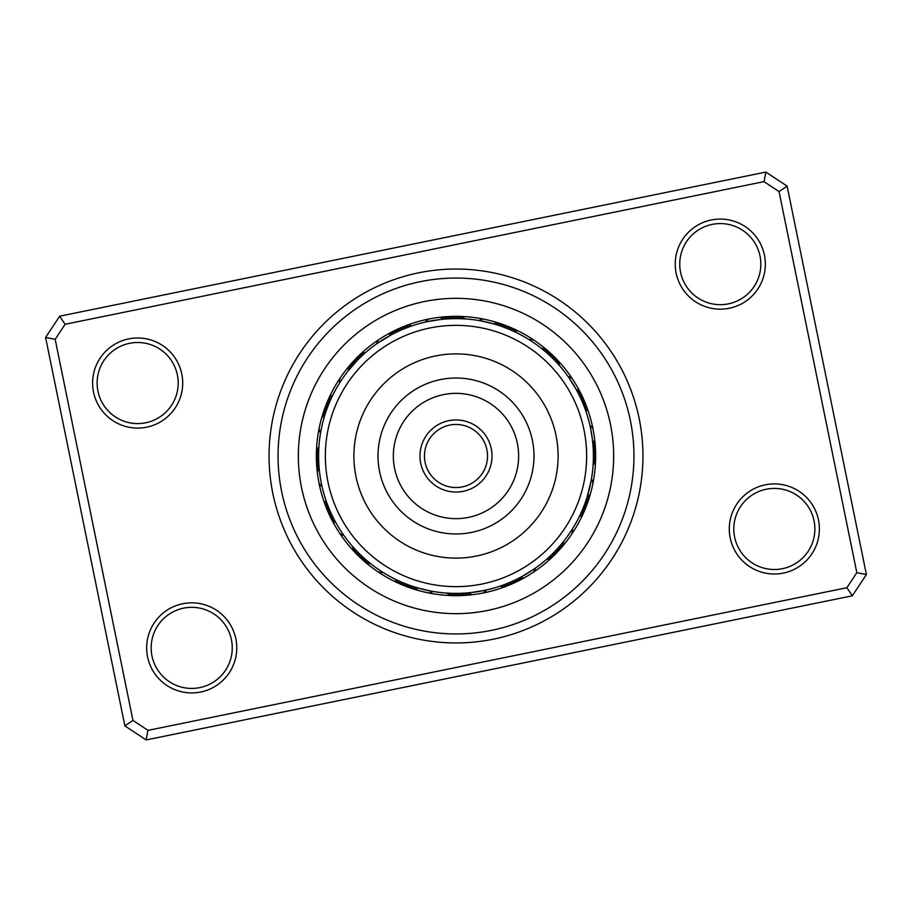 <?xml version="1.0" encoding="UTF-8"?>
<svg xmlns="http://www.w3.org/2000/svg" width="912" height="912" viewBox="0 0 912 912"><rect width="100%" height="100%" fill="white"/><g stroke="black" fill="none" stroke-linecap="round" stroke-linejoin="round"><path stroke-width="1.37" d="M272.825 493.392A186.949 186.949 0 0 1 418.608 272.825A186.949 186.949 0 0 1 639.175 418.608A186.949 186.949 0 0 1 493.392 639.175A186.949 186.949 0 0 1 272.825 493.392M630.352 420.421A177.943 177.943 0 0 0 420.421 281.648A177.943 177.943 0 0 0 281.648 491.579A177.943 177.943 0 0 0 491.579 630.352A177.943 177.943 0 0 0 630.352 420.421A177.943 177.943 0 0 1 491.579 630.352A177.943 177.943 0 0 1 281.648 491.579A177.943 177.943 0 0 1 420.421 281.648A177.943 177.943 0 0 1 630.352 420.421M730.204 537.966A45.053 45.053 0 0 1 765.328 484.819A45.053 45.053 0 0 1 818.474 519.943A45.053 45.053 0 0 1 783.351 573.089A45.053 45.053 0 0 1 730.204 537.966M814.063 520.843A40.538 40.538 0 0 0 766.228 489.231A40.538 40.538 0 0 0 734.616 537.065A40.538 40.538 0 0 0 782.45 568.678A40.538 40.538 0 0 0 814.063 520.843M147.573 656.879A45.053 45.053 0 0 1 182.708 603.733A45.053 45.053 0 0 1 235.855 638.867A45.053 45.053 0 0 1 200.72 692.014A45.053 45.053 0 0 1 147.573 656.879M231.443 639.768A40.538 40.538 0 0 0 183.608 608.144A40.538 40.538 0 0 0 151.985 655.979A40.538 40.538 0 0 0 199.819 687.602A40.538 40.538 0 0 0 231.443 639.768M93.526 392.057A45.053 45.053 0 0 1 128.649 338.911A45.053 45.053 0 0 1 181.796 374.034A45.053 45.053 0 0 1 146.672 427.181A45.053 45.053 0 0 1 93.526 392.057M177.384 374.935A40.538 40.538 0 0 0 129.55 343.322A40.538 40.538 0 0 0 97.937 391.157A40.538 40.538 0 0 0 145.772 422.769A40.538 40.538 0 0 0 177.384 374.935M676.145 273.133A45.053 45.053 0 0 1 711.28 219.986A45.053 45.053 0 0 1 764.427 255.121A45.053 45.053 0 0 1 729.292 308.267A45.053 45.053 0 0 1 676.145 273.133M760.015 256.021A40.538 40.538 0 0 0 712.181 224.398A40.538 40.538 0 0 0 680.557 272.232A40.538 40.538 0 0 0 728.392 303.856A40.538 40.538 0 0 0 760.015 256.021M852.344 595.798L146.137 739.94L124.876 725.884L45.6 337.463L59.656 316.202L765.863 172.06L787.124 186.116L866.4 574.537L852.344 595.798L846.895 587.716L856.824 572.679L779.042 191.577L764.005 181.636L65.105 324.284L55.176 339.321L132.958 720.423L147.995 730.364L846.895 587.716M55.176 339.321L45.6 337.463M59.656 316.202L65.105 324.284M765.863 172.06L764.005 181.636M132.958 720.423L124.876 725.884M787.124 186.116L779.042 191.577M147.995 730.364L146.137 739.94M866.4 574.537L856.824 572.679M319.177 483.93A139.65 139.65 0 0 0 483.93 592.823A139.65 139.65 0 0 0 592.823 428.07A139.65 139.65 0 0 0 428.07 319.177A139.65 139.65 0 0 0 319.177 483.93A139.65 139.65 0 0 1 428.07 319.177A139.65 139.65 0 0 1 592.823 428.07M403.332 329.095L409.192 326.827M411.859 325.88A14.421 14.421 -22.5 0 0 407.117 325.185M408.325 327.146L406.364 327.875M409.021 326.884A14.421 14.421 -23.7 0 0 404.255 326.291M405.509 328.217L403.571 329.004M406.193 327.944A14.421 14.421 155 0 0 401.428 327.454M402.716 329.357L400.79 330.178M403.4 329.072A14.421 14.421 -26.2 0 0 398.612 328.685M392.411 334.202L398.042 331.421M400.619 330.258A14.421 14.421 -27.5 0 0 395.831 329.973M397.883 331.501L397.21 331.82L397.883 331.501A14.421 14.421 -28.8 0 0 393.083 331.33M394.497 333.142L392.639 334.088M380.384 341.282L379.552 341.829M395.158 332.812A14.421 14.421 150 0 0 390.37 332.732M377.066 343.539L391.818 334.522M376.462 343.972A14.421 14.421 0 0 1 378.674 339.709M392.468 334.168A14.421 14.421 0 0 0 387.68 334.202M455.909 318.607L462.19 318.744M465.017 318.904A14.421 14.421 0 0 0 460.902 316.441M452.888 318.641L459.181 318.641M462.008 318.733A14.421 14.421 -1.2 0 0 457.835 316.361M449.878 318.744L456.16 318.607M458.987 318.63A14.421 14.421 177.5 0 0 454.769 316.361M451.702 316.418A14.421 14.421 -3.7 0 1 455.977 318.607L453.15 318.63M443.859 319.143L450.129 318.733M452.956 318.641A14.421 14.421 -5 0 0 448.647 316.544M440.861 319.439L447.119 318.892M433.006 320.545L436.232 320.032M449.947 318.733A14.421 14.421 -6.3 0 0 445.58 316.738M437.863 319.804L444.11 319.12M430.042 321.081L436.894 319.941M446.937 318.904A14.421 14.421 172.5 0 0 442.537 317M427.09 321.685L441.112 319.417M425.391 322.061A14.421 14.421 0 0 1 429.062 318.972M443.927 319.132A14.421 14.421 0 0 0 439.481 317.33M513.935 328.936A14.421 14.421 22.5 0 1 516.796 332.789L514.243 331.558M511.13 327.693A14.421 14.421 21.3 0 1 514.072 331.478L511.495 330.315M502.865 326.849L508.725 329.118M511.324 330.235A14.421 14.421 -160 0 0 508.303 326.519M505.453 325.402A14.421 14.421 18.8 0 1 508.554 329.05L505.932 328.001M502.569 324.341A14.421 14.421 17.5 0 1 505.761 327.932L503.105 326.929M494.27 324.045L500.266 325.926M486.598 322.05L489.778 322.814M502.934 326.872A14.421 14.421 16.2 0 0 499.673 323.35M496.755 322.426A14.421 14.421 -165 0 1 500.095 325.869L497.405 324.991M480.692 320.842L494.521 324.113M478.971 320.534A14.421 14.421 0 0 1 483.542 319.097M497.222 324.934A14.421 14.421 0 0 0 493.814 321.571M559.318 365.427A14.421 14.421 45 0 0 558.144 360.776M555.408 361.152L553.436 359.134M557.3 363.181A14.421 14.421 43.8 0 0 556.035 358.553M555.248 360.981A14.421 14.421 -137.5 0 0 553.869 356.387M553.139 358.826A14.421 14.421 41.3 0 0 551.669 354.266M550.985 356.717A14.421 14.421 40 0 0 549.412 352.192M548.773 354.654A14.421 14.421 38.7 0 0 547.109 350.162M533.862 342.798L531.605 341.27M546.527 352.648A14.421 14.421 -142.5 0 0 544.76 348.19M531.445 341.168L529.063 339.64A14.421 14.421 0 0 1 533.839 340.062M544.247 350.687A14.421 14.421 0 0 0 542.378 346.264M586.815 407.117A14.421 14.421 67.5 0 1 586.12 411.859L584.159 406.467M585.709 404.255A14.421 14.421 66.3 0 1 585.116 409.021L584.125 406.364M584.546 401.428A14.421 14.421 -115 0 1 584.056 406.193L582.996 403.571M583.315 398.612A14.421 14.421 63.8 0 1 582.928 403.4L581.822 400.79M582.027 395.831A14.421 14.421 62.5 0 1 581.742 400.619L580.579 398.042M576.373 389.755L579.28 395.329M572.348 382.915L574.058 385.708M580.499 397.883A14.421 14.421 61.2 0 0 580.67 393.083M579.268 390.37A14.421 14.421 -120 0 1 579.188 395.158L577.912 392.639M569.031 377.887L576.498 389.983M568.028 376.462A14.421 14.421 0 0 1 572.291 378.674M577.832 392.468A14.421 14.421 0 0 0 577.798 387.68M595.559 460.902A14.421 14.421 90 0 1 593.096 465.017L593.256 462.19M595.639 457.835A14.421 14.421 88.8 0 1 593.267 462.008L593.359 459.181M595.639 454.769A14.421 14.421 -92.5 0 1 593.37 458.987L593.393 456.16M595.582 451.702A14.421 14.421 86.3 0 1 593.393 455.977L593.37 453.15M595.456 448.647A14.421 14.421 85 0 1 593.359 452.956L593.267 450.129M595.262 445.58A14.421 14.421 83.7 0 1 593.267 449.947L592.891 444.224M591.455 433.006L591.968 436.232M592.196 437.863L592.88 444.11M593.096 446.937A14.421 14.421 -97.5 0 0 595 442.537M590.315 427.09L592.23 438.091M589.939 425.391A14.421 14.421 0 0 1 593.028 429.062M592.868 443.927A14.421 14.421 0 0 0 594.67 439.481M583.064 513.935A14.421 14.421 112.5 0 1 579.211 516.796L581.639 511.598M584.307 511.13A14.421 14.421 111.3 0 1 580.522 514.072L581.685 511.495M585.481 508.303A14.421 14.421 -70 0 1 581.765 511.324L582.882 508.725M586.598 505.453A14.421 14.421 108.8 0 1 582.95 508.554L583.999 505.932M587.659 502.569A14.421 14.421 107.5 0 1 584.068 505.761L586.04 500.369M587.955 494.27L586.975 497.507M589.95 486.598L589.186 489.778M585.128 502.934A14.421 14.421 106.2 0 0 588.65 499.673M589.574 496.755A14.421 14.421 -75 0 1 586.131 500.095L587.009 497.405M591.158 480.692L587.066 497.222L589.574 488.159M591.466 478.971A14.421 14.421 0 0 1 592.903 483.542M587.066 497.222A14.421 14.421 0 0 0 590.429 493.814M546.573 559.318A14.421 14.421 135 0 0 551.224 558.144M548.819 557.3A14.421 14.421 133.8 0 0 553.447 556.035M551.019 555.248A14.421 14.421 -47.5 0 0 555.613 553.869M553.174 553.139A14.421 14.421 131.3 0 0 557.734 551.669M572.075 529.519L567.093 536.837A137.393 137.393 0 0 0 536.837 344.907A137.393 137.393 0 0 0 344.907 375.163A137.393 137.393 0 0 0 375.163 567.093A137.393 137.393 0 0 0 567.093 536.837L569.042 534.101M556.924 549.241L555.283 550.985A14.421 14.421 130 0 0 559.808 549.412M558.372 547.633L557.346 548.773A14.421 14.421 128.7 0 0 561.838 547.109M557.346 548.773L560.994 544.624M560.196 545.57L559.352 546.527A14.421 14.421 -52.5 0 0 563.81 544.76M561.963 543.472L564.163 540.725M570.958 531.251L572.36 529.063A14.421 14.421 0 0 1 571.938 533.839M561.313 544.247A14.421 14.421 0 0 0 565.736 542.378M504.883 586.815A14.421 14.421 157.5 0 1 500.141 586.12L502.808 585.173M507.745 585.709A14.421 14.421 156.3 0 1 502.979 585.116L505.636 584.125M514.186 580.465L508.429 582.996M505.807 584.056A14.421 14.421 -25 0 0 510.572 584.546M516.899 579.166L511.21 581.822M508.6 582.928A14.421 14.421 153.8 0 0 513.388 583.315M516.169 582.027A14.421 14.421 152.5 0 1 511.381 581.742L513.958 580.579M522.245 576.373L516.671 579.28M529.085 572.348L526.292 574.058M514.117 580.499A14.421 14.421 151.2 0 0 518.917 580.67M524.867 574.891L519.361 577.912M531.616 570.718L525.722 574.389M516.842 579.188A14.421 14.421 -30 0 0 521.63 579.268M534.113 569.031L522.017 576.498M535.538 568.028A14.421 14.421 0 0 1 533.326 572.291M519.532 577.832A14.421 14.421 0 0 0 524.32 577.798M451.098 595.559A14.421 14.421 180 0 1 446.983 593.096L449.81 593.256M459.112 593.359L452.819 593.359M449.992 593.267A14.421 14.421 178.8 0 0 454.165 595.639M457.231 595.639A14.421 14.421 -2.5 0 1 453.013 593.37L455.84 593.393M460.298 595.582A14.421 14.421 176.3 0 1 456.023 593.393L458.85 593.37M463.353 595.456A14.421 14.421 175 0 1 459.044 593.359L461.871 593.267M471.139 592.561L464.881 593.108M478.994 591.455L475.768 591.968M462.053 593.267A14.421 14.421 173.7 0 0 466.42 595.262M474.137 592.196L467.89 592.88M481.958 590.919L475.106 592.059M465.063 593.096A14.421 14.421 -7.5 0 0 469.463 595M484.91 590.315L470.888 592.583M486.609 589.939A14.421 14.421 0 0 1 482.938 593.028M468.073 592.868A14.421 14.421 0 0 0 472.519 594.67M395.876 579.542L397.757 580.442M395.204 579.211A14.421 14.421 -157.5 0 0 398.065 583.064M398.601 580.83L400.505 581.685M397.928 580.522A14.421 14.421 -158.7 0 0 400.87 584.307M409.135 585.151L403.275 582.882M400.676 581.765A14.421 14.421 20 0 0 403.697 585.481M404.13 583.235L406.068 583.999M403.446 582.95A14.421 14.421 -161.2 0 0 406.547 586.598M414.846 587.089L408.895 585.071M406.239 584.068A14.421 14.421 -162.5 0 0 409.431 587.659M417.73 587.955L411.734 586.074M425.402 589.95L422.222 589.186M409.066 585.128A14.421 14.421 -163.8 0 0 412.327 588.65M428.355 590.588L421.583 589.015M420.637 588.764L411.905 586.131A14.421 14.421 15 0 0 415.245 589.574M431.308 591.158L417.479 587.887M433.029 591.466A14.421 14.421 0 0 1 428.458 592.903M414.778 587.066A14.421 14.421 0 0 0 418.186 590.429M353.172 547.132L354.403 548.5M352.682 546.573A14.421 14.421 -135 0 0 353.856 551.224M355.201 549.366L356.467 550.711M354.7 548.819A14.421 14.421 -136.2 0 0 355.965 553.447M357.276 551.555L358.564 552.866M356.752 551.019A14.421 14.421 42.5 0 0 358.131 555.613M359.396 553.698L360.707 554.986M358.861 553.174A14.421 14.421 -138.7 0 0 360.331 557.734M361.562 555.796L362.908 557.05M361.015 555.283A14.421 14.421 -140 0 0 362.588 559.808M363.774 557.848L365.142 559.067M363.227 557.346A14.421 14.421 -141.3 0 0 364.891 561.838M365.473 559.352A14.421 14.421 37.5 0 0 367.24 563.81M368.334 561.792L369.759 562.955M382.31 571.961L382.937 572.36A14.421 14.421 0 0 1 378.161 571.938M367.753 561.313A14.421 14.421 0 0 0 369.622 565.736M325.88 500.141L326.131 500.848L325.88 500.141A14.421 14.421 -112.5 0 0 325.185 504.883M326.884 502.979A14.421 14.421 -113.7 0 0 326.291 507.745M328.217 506.491L327.944 505.807A14.421 14.421 65 0 0 327.454 510.572M329.072 508.6L329.357 509.295L329.072 508.6A14.421 14.421 -116.2 0 0 328.685 513.388M330.258 511.381L330.554 512.054L330.258 511.381A14.421 14.421 -117.5 0 0 329.973 516.169M331.501 514.117L331.82 514.79L331.501 514.117A14.421 14.421 -118.8 0 0 331.33 518.917M341.829 532.448L342.251 533.064L341.829 532.448M333.142 517.503L332.812 516.842A14.421 14.421 60 0 0 332.732 521.63M334.168 519.532L334.522 520.182L334.168 519.532A14.421 14.421 0 0 0 334.202 524.32M343.972 535.538L343.539 534.934L343.972 535.538A14.421 14.421 0 0 1 339.709 533.326M318.904 446.983L318.847 447.724L318.904 446.983A14.421 14.421 -90 0 0 316.441 451.098M318.733 449.992L318.698 450.745L318.733 449.992A14.421 14.421 -91.2 0 0 316.361 454.165M318.619 453.754L318.63 453.013A14.421 14.421 87.5 0 0 316.361 457.231M318.607 456.023A14.421 14.421 -93.7 0 0 316.418 460.298M318.641 459.044L318.653 459.785L318.641 459.044A14.421 14.421 -95 0 0 316.544 463.353M318.733 462.053L318.767 462.794L318.733 462.053A14.421 14.421 -96.3 0 0 316.738 466.42M320.716 479.974L320.842 480.704L320.716 479.974M321.275 482.938L321.423 483.668L321.275 482.938M318.949 465.804L318.904 465.063A14.421 14.421 82.5 0 0 317 469.463M319.132 468.073L319.2 468.814L319.132 468.073A14.421 14.421 0 0 0 317.33 472.519M322.061 486.609L321.89 485.891L322.061 486.609A14.421 14.421 0 0 1 318.972 482.938M332.789 395.204L332.458 395.876L332.789 395.204A14.421 14.421 -67.5 0 0 328.936 398.065M331.478 397.928L331.17 398.601L331.478 397.928A14.421 14.421 -68.7 0 0 327.693 400.87M330.235 400.676L329.939 401.348L330.235 400.676A14.421 14.421 110 0 0 326.519 403.697M329.05 403.446L328.765 404.13L329.05 403.446A14.421 14.421 -71.2 0 0 325.402 406.547M327.932 406.239L327.659 406.934L327.932 406.239A14.421 14.421 -72.5 0 0 324.341 409.431M326.872 409.066L326.621 409.762L326.872 409.066A14.421 14.421 -73.8 0 0 323.35 412.327M325.869 411.905L325.63 412.612L325.869 411.905A14.421 14.421 105 0 0 322.426 415.245M321.218 429.324L321.07 430.054L321.218 429.324M324.934 414.778L324.718 415.484L324.934 414.778A14.421 14.421 0 0 0 321.571 418.186M320.534 433.029L320.659 432.288L320.534 433.029A14.421 14.421 0 0 1 319.097 428.458M364.868 353.172L363.5 354.403M365.427 352.682A14.421 14.421 -45 0 0 360.776 353.856M362.634 355.201L361.289 356.467M363.181 354.7A14.421 14.421 -46.2 0 0 358.553 355.965M360.445 357.276L359.134 358.564M360.981 356.752A14.421 14.421 132.5 0 0 356.387 358.131M358.302 359.396L357.014 360.707M358.826 358.861A14.421 14.421 -48.7 0 0 354.266 360.331M347.711 371.435L356.717 361.015A14.421 14.421 -50 0 0 352.192 362.588M354.654 363.227L353.628 364.355L354.654 363.227A14.421 14.421 -51.3 0 0 350.162 364.891M342.274 378.902L341.27 380.395M351.929 366.282L352.648 365.473A14.421 14.421 127.5 0 0 348.19 367.24M341.168 380.555L339.64 382.937A14.421 14.421 0 0 1 340.062 378.161M350.208 368.334L350.687 367.753A14.421 14.421 0 0 0 346.264 369.622M350.687 367.753L349.045 369.759M397.438 331.706L399.057 330.953M400.208 330.44L402.42 329.483M386.768 337.315L388.318 336.425M389.413 335.81L391.533 334.658M449.468 318.755L451.246 318.687M452.512 318.653L454.917 318.607M448.886 318.79L448.237 318.824M449.491 318.755L451.907 318.664M443.449 319.177L445.227 319.029M439.88 319.553L439.219 319.633M440.485 319.485L442.879 319.234M496.766 324.786L498.465 325.333M499.662 325.721L501.942 326.507M490.998 323.133L493.324 323.771M574.697 386.802L575.894 388.888M569.749 378.936L572.941 383.861M593.062 446.458L593.176 448.237M592.823 443.449L592.971 445.227M592.515 440.45L592.709 442.217M590.577 428.332L592.059 436.894M588.878 490.964L588.411 492.685M588.867 490.998L588.229 493.324M590.93 481.946L590.36 484.717M339.64 382.937L340.039 382.31M421.002 588.867L418.676 588.229M421.036 588.878L419.315 588.411M418.095 588.069L415.781 587.385M415.234 587.214L413.535 586.667M412.338 586.279L410.058 585.493M474.514 592.139L472.12 592.447M465.542 593.062L463.763 593.176M462.509 593.245L460.093 593.336M525.198 574.697L523.112 575.894M522.61 576.167L521.048 577.022M519.931 577.615L517.788 578.721M519.954 577.604L518.369 578.425M517.241 578.995L515.075 580.043M458.28 420.033A36.035 36.035 0 0 1 491.967 458.28A36.035 36.035 0 0 1 453.72 491.967A36.035 36.035 0 0 1 420.033 453.72A36.035 36.035 0 0 1 458.28 420.033A36.035 36.035 0 0 0 420.033 453.72A36.035 36.035 0 0 0 453.72 491.967M447.758 586.382A130.644 130.644 0 0 0 586.382 464.242A130.644 130.644 0 0 0 464.242 325.618A130.644 130.644 0 0 0 325.618 447.758A130.644 130.644 0 0 0 447.758 586.382M462.441 354.084A102.121 102.121 0 0 0 354.084 449.559A102.121 102.121 0 0 0 449.559 557.916A102.121 102.121 0 0 0 557.916 462.441A102.121 102.121 0 0 0 462.441 354.084M610.481 424.468A157.673 157.673 0 0 1 487.532 610.481A157.673 157.673 0 0 1 301.519 487.532A157.673 157.673 0 0 1 424.468 301.519A157.673 157.673 0 0 1 610.481 424.468M454.005 487.475A31.532 31.532 0 0 0 487.475 457.995A31.532 31.532 0 0 0 457.995 424.525A31.532 31.532 0 0 0 424.525 454.005A31.532 31.532 0 0 0 454.005 487.475M460.925 378.172A77.987 77.987 0 0 0 378.172 451.075A77.987 77.987 0 0 0 451.075 533.828A77.987 77.987 0 0 0 533.828 460.925A77.987 77.987 0 0 0 460.925 378.172M459.956 393.471A62.654 62.654 0 0 0 393.471 452.044A62.654 62.654 0 0 0 452.044 518.529A62.654 62.654 0 0 0 518.529 459.956A62.654 62.654 0 0 0 459.956 393.471"/></g></svg>
